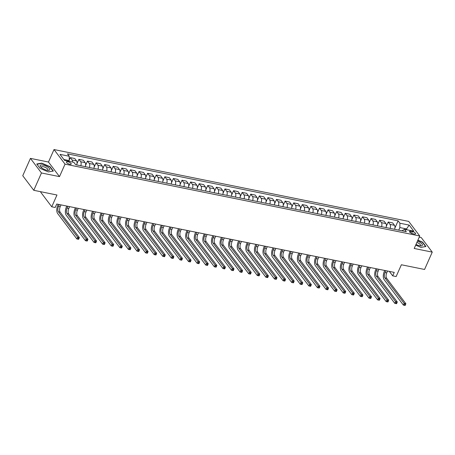<?xml version="1.0" encoding="UTF-8"?>
<svg xmlns="http://www.w3.org/2000/svg" width="455" height="455" viewBox="0 0 455 455"><rect width="100%" height="100%" fill="white"/><g stroke="black" fill="none" stroke-linecap="round" stroke-linejoin="round"><path stroke-width="0.68" d="M69.786 164.266A2.593 0.904 23.9 0 0 71.202 164.056A2.593 0.904 23.9 0 0 70.297 162.788A2.593 0.904 23.9 0 0 67.88 161.741A2.593 0.904 23.9 0 0 66.464 161.957A2.593 0.904 23.9 0 0 67.368 163.226A2.593 0.904 23.9 0 0 69.786 164.266M40.927 191.754L40.728 192.209L51.751 206.792L55.186 207.491L56.721 204.022L394.24 272.386L392.705 275.855L396.14 276.549L401.367 264.764L424.566 269.462L432.25 252.121L421.228 237.538L419.226 237.135M30.434 158.38L22.75 175.721L33.772 190.304L41.456 172.968L59.503 176.62L65.031 164.136L54.008 149.553L48.48 162.037L30.434 158.38L41.456 172.968M65.031 164.136L419.738 235.986L408.715 221.403L54.008 149.553M412.372 231.555L410.859 231.248A2.508 0.876 23.9 0 0 409.489 231.453A2.508 0.876 23.9 0 0 410.364 232.681A2.508 0.876 23.9 0 0 412.708 233.694L414.221 234.001A2.508 0.876 23.9 0 0 415.591 233.796A2.508 0.876 23.9 0 0 414.715 232.568A2.508 0.876 23.9 0 0 412.372 231.555L411.582 233.341M407.094 229.82L406.395 228.893L399.865 227.574L399.905 223.223L398.102 220.834L67.454 153.864L69.257 156.247L69.217 160.598L63.865 159.512M399.905 223.223L409.182 225.1L413.771 231.168L404.489 229.292L401.936 230.793M69.257 156.247L59.975 154.37L64.564 160.439L73.847 162.316L75.644 164.704L406.292 231.675L404.489 229.292M51.751 206.792L56.972 195.002L33.772 190.304M419.738 235.986L414.204 248.47L432.25 252.121M389.332 271.396L392.705 275.855M406.076 229.61L409.182 225.1M398.728 230.145L399.865 227.574M68.898 161.315L69.217 160.598M398.102 220.834L394.906 228.046M394.587 229.303A3.242 1.621 -78.5 0 0 394.485 225.299L392.688 222.916L388.217 222.006L386.312 226.306M72.572 162.06A3.242 1.621 -78.5 0 0 72.089 159.995L70.286 157.612L69.223 160.012M70.286 157.612L74.757 158.516L76.559 160.899A3.242 1.621 -78.5 0 1 76.662 164.909M80.785 165.745A3.242 1.621 -78.5 0 0 80.683 161.735L78.88 159.352L76.975 163.646M78.88 159.352L83.35 160.257L85.153 162.64A3.242 1.621 -78.5 0 1 85.25 166.649M89.379 167.486A3.242 1.621 -78.5 0 0 89.277 163.476L87.474 161.093L85.568 165.387M87.474 161.093L91.944 161.997L93.741 164.38A3.242 1.621 -78.5 0 1 93.844 168.39M97.967 169.226A3.242 1.621 -78.5 0 0 97.871 165.216L96.068 162.833L94.162 167.127M96.068 162.833L100.532 163.737L102.335 166.12A3.242 1.621 -78.5 0 1 102.438 170.13M106.561 170.966A3.242 1.621 -78.5 0 0 106.459 166.957L104.661 164.573L102.756 168.868M104.661 164.573L109.126 165.478L110.929 167.861A3.242 1.621 -78.5 0 1 111.031 171.871M115.155 172.707A3.242 1.621 -78.5 0 0 115.052 168.697L113.249 166.314L111.35 170.608M113.249 166.314L117.72 167.218L119.523 169.601A3.242 1.621 -78.5 0 1 119.625 173.611M123.749 174.447A3.242 1.621 -78.5 0 0 123.646 170.437L121.843 168.054L119.938 172.348M121.843 168.054L126.314 168.959L128.117 171.342A3.242 1.621 -78.5 0 1 128.213 175.351M132.342 176.187A3.242 1.621 -78.5 0 0 132.24 172.178L130.437 169.795L128.532 174.089M130.437 169.795L134.907 170.699L136.705 173.082A3.242 1.621 -78.5 0 1 136.807 177.092M140.931 177.928A3.242 1.621 -78.5 0 0 140.834 173.918L139.031 171.535L137.126 175.829M139.031 171.535L143.496 172.439L145.299 174.822A3.242 1.621 -78.5 0 1 145.401 178.832M149.524 179.668A3.242 1.621 -78.5 0 0 149.422 175.658L147.625 173.275L145.719 177.569M147.625 173.275L152.089 174.18L153.892 176.563A3.242 1.621 -78.5 0 1 153.995 180.572M158.118 181.408A3.242 1.621 -78.5 0 0 158.016 177.399L156.213 175.016L154.313 179.315M156.213 175.016L160.683 175.92L162.486 178.303A3.242 1.621 -78.5 0 1 162.589 182.313M166.712 183.149A3.242 1.621 -78.5 0 0 166.61 179.139L164.807 176.756L162.901 181.056M164.807 176.756L169.277 177.66L171.08 180.043A3.242 1.621 -78.5 0 1 171.177 184.053M175.306 184.889A3.242 1.621 -78.5 0 0 175.203 180.88L173.4 178.496L171.495 182.796M173.4 178.496L177.871 179.401L179.668 181.784A3.242 1.621 -78.5 0 1 179.77 185.794M183.894 186.63A3.242 1.621 -78.5 0 0 183.797 182.62L181.994 180.237L180.089 184.537M181.994 180.237L186.459 181.141L188.262 183.524A3.242 1.621 -78.5 0 1 188.364 187.534M192.488 188.37A3.242 1.621 -78.5 0 0 192.385 184.36L190.588 181.977L188.683 186.277M190.588 181.977L195.053 182.882L196.856 185.265A3.242 1.621 -78.5 0 1 196.958 189.274M201.082 190.11A3.242 1.621 -78.5 0 0 200.979 186.101L199.176 183.718L197.277 188.017M199.176 183.718L203.647 184.622L205.45 187.005A3.242 1.621 -78.5 0 1 205.552 191.015M209.675 191.851A3.242 1.621 -78.5 0 0 209.573 187.841L207.77 185.458L205.865 189.758M207.77 185.458L212.24 186.362L214.043 188.745A3.242 1.621 -78.5 0 1 214.14 192.755M218.269 193.591A3.242 1.621 -78.5 0 0 218.167 189.581L216.364 187.198L214.459 191.498M216.364 187.198L220.834 188.103L222.631 190.486A3.242 1.621 -78.5 0 1 222.734 194.495M226.857 195.331A3.242 1.621 -78.5 0 0 226.761 191.322L224.958 188.939L223.052 193.238M224.958 188.939L229.422 189.843L231.225 192.232A3.242 1.621 -78.5 0 1 231.328 196.236M235.451 197.072A3.242 1.621 -78.5 0 0 235.349 193.062L233.551 190.679L231.646 194.979M233.551 190.679L238.016 191.583L239.819 193.972A3.242 1.621 -78.5 0 1 239.921 197.976M244.045 198.812A3.242 1.621 -78.5 0 0 243.943 194.803L242.14 192.419L240.24 196.719M242.14 192.419L246.61 193.324L248.413 195.713A3.242 1.621 -78.5 0 1 248.515 199.717M252.639 200.553A3.242 1.621 -78.5 0 0 252.536 196.543L250.733 194.16L248.828 198.46M250.733 194.16L255.204 195.064L257.007 197.453A3.242 1.621 -78.5 0 1 257.103 201.457M261.233 202.293A3.242 1.621 -78.5 0 0 261.13 198.283L259.327 195.9L257.422 200.2M259.327 195.9L263.798 196.805L265.595 199.193A3.242 1.621 -78.5 0 1 265.697 203.197M269.821 204.033A3.242 1.621 -78.5 0 0 269.724 200.024L267.921 197.641L266.016 201.94M267.921 197.641L272.386 198.545L274.189 200.934A3.242 1.621 -78.5 0 1 274.291 204.938M278.414 205.774A3.242 1.621 -78.5 0 0 278.312 201.764L276.515 199.381L274.61 203.681M276.515 199.381L280.98 200.285L282.782 202.674A3.242 1.621 -78.5 0 1 282.885 206.678M287.008 207.514A3.242 1.621 -78.5 0 0 286.906 203.51L285.103 201.121L283.203 205.421M285.103 201.121L289.573 202.026L291.376 204.414A3.242 1.621 -78.5 0 1 291.479 208.418M295.602 209.255A3.242 1.621 -78.5 0 0 295.5 205.25L293.697 202.862L291.791 207.161M293.697 202.862L298.167 203.766L299.97 206.155A3.242 1.621 -78.5 0 1 300.067 210.159M304.196 210.995A3.242 1.621 -78.5 0 0 304.094 206.991L302.291 204.602L300.385 208.902M302.291 204.602L306.761 205.506L308.558 207.895A3.242 1.621 -78.5 0 1 308.661 211.899M312.784 212.735A3.242 1.621 -78.5 0 0 312.687 208.731L310.884 206.343L308.979 210.642M310.884 206.343L315.349 207.247L317.152 209.636A3.242 1.621 -78.5 0 1 317.254 213.64M321.378 214.476A3.242 1.621 -78.5 0 0 321.275 210.472L319.478 208.083L317.573 212.383M319.478 208.083L323.943 208.987L325.746 211.376A3.242 1.621 -78.5 0 1 325.848 215.38M329.972 216.216A3.242 1.621 -78.5 0 0 329.869 212.212L328.066 209.823L326.167 214.123M328.066 209.823L332.537 210.728L334.34 213.116A3.242 1.621 -78.5 0 1 334.442 217.12M338.565 217.956A3.242 1.621 -78.5 0 0 338.463 213.952L336.66 211.564L334.755 215.863M336.66 211.564L341.131 212.468L342.933 214.857A3.242 1.621 -78.5 0 1 343.03 218.861M347.159 219.697A3.242 1.621 -78.5 0 0 347.057 215.693L345.254 213.304L343.349 217.604M345.254 213.304L349.724 214.208L351.522 216.597A3.242 1.621 -78.5 0 1 351.624 220.601M355.747 221.437A3.242 1.621 -78.5 0 0 355.651 217.433L353.848 215.044L351.942 219.344M353.848 215.044L358.312 215.949L360.115 218.337A3.242 1.621 -78.5 0 1 360.218 222.341M364.341 223.177A3.242 1.621 -78.5 0 0 364.239 219.173L362.442 216.785L360.536 221.085M362.442 216.785L366.906 217.695L368.709 220.078A3.242 1.621 -78.5 0 1 368.812 224.082M372.935 224.918A3.242 1.621 -78.5 0 0 372.833 220.914L371.03 218.525L369.13 222.825M371.03 218.525L375.5 219.435L377.303 221.818A3.242 1.621 -78.5 0 1 377.405 225.822M381.529 226.658A3.242 1.621 -78.5 0 0 381.426 222.654L379.624 220.265L377.718 224.565M379.624 220.265L384.094 221.175L385.897 223.559A3.242 1.621 -78.5 0 1 385.994 227.563M390.123 228.399A3.242 1.621 -78.5 0 0 390.02 224.395L388.217 222.006M415.682 245.131L420.949 247.378L425.925 246.525L422.604 242.134L417.9 240.126M59.503 176.62L48.48 162.037M40.08 168.373L48.372 171.91L53.343 171.057L50.027 166.667L41.735 163.129L36.758 163.976L40.08 168.373M422.479 242.418L422.604 242.134M41.598 163.43L41.735 163.129M49.902 166.951L50.027 166.667M385.823 270.685L385.01 272.522A4.05 2.025 -78.5 0 0 384.958 277.959L404.159 303.366L405.877 303.712L386.682 278.306L384.958 277.959M387.541 271.032L386.727 272.869A4.05 2.025 -78.5 0 0 386.682 278.306M405.212 305.333L405.519 304.64L404.831 304.503L404.523 305.197L405.109 305.447L403.392 305.1L384.191 279.694A6.074 3.037 101.5 0 1 384.265 271.538L384.737 270.463M404.523 305.197L403.392 305.1L404.159 303.366L404.831 304.503M405.519 304.64L405.877 303.712M377.229 268.945L376.416 270.782A4.05 2.025 -78.5 0 0 376.37 276.219L395.566 301.625L397.289 301.972L378.088 276.566L376.37 276.219M378.947 269.292L378.133 271.129A4.05 2.025 -78.5 0 0 378.088 276.566M396.618 303.593L396.925 302.899L396.242 302.763L395.935 303.457L396.515 303.707L394.798 303.36L375.602 277.954A6.074 3.037 101.5 0 1 375.671 269.798L376.149 268.723M395.935 303.457L394.798 303.36L395.566 301.625L396.242 302.763M396.925 302.899L397.289 301.972M368.635 267.204L367.822 269.041A4.05 2.025 -78.5 0 0 367.776 274.479L386.977 299.885L388.695 300.232L369.494 274.826L367.776 274.479M370.359 267.551L369.54 269.388A4.05 2.025 -78.5 0 0 369.494 274.826M388.03 301.853L388.337 301.159L387.649 301.022L387.341 301.716L387.927 301.966L386.204 301.62L367.009 276.213A6.074 3.037 101.5 0 1 367.077 268.058L367.555 266.983M387.341 301.716L386.204 301.62L386.977 299.885L387.649 301.022M388.337 301.159L388.695 300.232M360.047 265.464L359.228 267.301A4.05 2.025 -78.5 0 0 359.183 272.738L378.384 298.144L380.101 298.491L360.9 273.085L359.183 272.738M361.765 265.811L360.951 267.648A4.05 2.025 -78.5 0 0 360.9 273.085M379.436 300.112L379.743 299.418L379.055 299.282L378.748 299.976L379.334 300.226L377.616 299.879L358.415 274.473A6.074 3.037 101.5 0 1 358.483 266.317L358.961 265.242M378.748 299.976L377.616 299.879L378.384 298.144L379.055 299.282M379.743 299.418L380.101 298.491M351.453 263.718L350.64 265.561A4.05 2.025 -78.5 0 0 350.589 270.998L369.79 296.404L371.507 296.751L352.307 271.345L350.589 270.998M353.171 264.071L352.358 265.908A4.05 2.025 -78.5 0 0 352.307 271.345M370.842 298.372L371.149 297.678L370.461 297.542L370.154 298.235L370.74 298.486L369.022 298.139L349.821 272.733A6.074 3.037 101.5 0 1 349.895 264.577L350.367 263.502M370.154 298.235L369.022 298.139L369.79 296.404L370.461 297.542M371.149 297.678L371.507 296.751M416.001 244.415A5.261 1.843 23.9 0 0 420.756 245.842A5.261 1.843 23.9 0 0 420.471 242.629A5.261 1.843 23.9 0 0 417.474 241.099M419.937 245.763A3.606 1.263 23.9 0 0 420.5 245.404A3.606 1.263 23.9 0 0 419.191 243.607A3.606 1.263 23.9 0 0 416.865 242.464M417.804 240.342L422.388 242.299L425.607 246.553L420.909 247.361M43.054 165.097A5.261 1.843 23.9 0 0 40.836 167.121A5.261 1.843 23.9 0 0 46.928 170.221A5.261 1.843 23.9 0 0 48.179 170.375A5.261 1.843 23.9 0 0 49.112 168.162A5.261 1.843 23.9 0 0 43.054 165.097M47.36 170.295A3.606 1.263 23.9 0 0 47.923 169.937A3.606 1.263 23.9 0 0 46.666 168.174A3.606 1.263 23.9 0 0 43.299 166.723A3.606 1.263 23.9 0 0 41.331 167.019A3.606 1.263 23.9 0 0 41.445 167.673M53.013 171.114L48.327 171.893M40.091 168.378L36.957 164.227L41.775 163.402L49.811 166.831L53.025 171.086M342.86 261.978L342.046 263.82A4.05 2.025 -78.5 0 0 341.995 269.258L361.196 294.664L362.914 295.011L343.718 269.605L341.995 269.258M344.577 262.33L343.764 264.167A4.05 2.025 -78.5 0 0 343.718 269.605M362.248 296.632L362.555 295.938L361.867 295.801L361.56 296.495L362.146 296.745L360.428 296.398L341.227 270.992A6.074 3.037 101.5 0 1 341.301 262.836L341.773 261.762M361.56 296.495L360.428 296.398L361.196 294.664L361.867 295.801M362.555 295.938L362.914 295.011M334.266 260.237L333.452 262.08A4.05 2.025 -78.5 0 0 333.407 267.517L352.602 292.923L354.326 293.27L335.125 267.864L333.407 267.517M335.983 260.59L335.17 262.427A4.05 2.025 -78.5 0 0 335.125 267.864M353.654 294.891L353.962 294.197L353.279 294.061L352.972 294.755L353.552 295.005L351.834 294.658L332.639 269.252A6.074 3.037 101.5 0 1 332.707 261.096L333.185 260.021M352.972 294.755L351.834 294.658L352.602 292.923L353.279 294.061M353.962 294.197L354.326 293.27M325.672 258.497L324.859 260.34A4.05 2.025 -78.5 0 0 324.813 265.777L344.014 291.183L345.732 291.53L326.531 266.124L324.813 265.777M327.395 258.849L326.576 260.687A4.05 2.025 -78.5 0 0 326.531 266.124M345.066 293.151L345.373 292.457L344.685 292.32L344.378 293.014L344.964 293.265L343.241 292.918L324.045 267.512A6.074 3.037 101.5 0 1 324.114 259.356L324.591 258.281M344.378 293.014L343.241 292.918L344.014 291.183L344.685 292.32M345.373 292.457L345.732 291.53M317.084 256.757L316.265 258.599A4.05 2.025 -78.5 0 0 316.219 264.036L335.42 289.443L337.138 289.789L317.937 264.383L316.219 264.036M318.801 257.109L317.988 258.946A4.05 2.025 -78.5 0 0 317.937 264.383M336.473 291.41L336.78 290.717L336.091 290.58L335.784 291.274L336.37 291.524L334.652 291.177L315.451 265.771A6.074 3.037 101.5 0 1 315.52 257.615L315.998 256.54M335.784 291.274L334.652 291.177L335.42 289.443L336.091 290.58M336.78 290.717L337.138 289.789M308.49 255.016L307.677 256.859A4.05 2.025 -78.5 0 0 307.625 262.296L326.826 287.702L328.544 288.049L309.343 262.643L307.625 262.296M310.208 255.369L309.394 257.206A4.05 2.025 -78.5 0 0 309.343 262.643M327.879 289.67L328.186 288.976L327.498 288.84L327.19 289.534L327.776 289.784L326.059 289.437L306.858 264.031A6.074 3.037 101.5 0 1 306.932 255.869L307.404 254.8M327.19 289.534L326.059 289.437L326.826 287.702L327.498 288.84M328.186 288.976L328.544 288.049M299.896 253.276L299.083 255.118A4.05 2.025 -78.5 0 0 299.032 260.556L318.233 285.962L319.95 286.309L300.755 260.903L299.032 260.556M301.614 253.628L300.8 255.465A4.05 2.025 -78.5 0 0 300.755 260.903M319.285 287.93L319.592 287.236L318.904 287.099L318.597 287.793L319.183 288.043L317.465 287.691L298.264 262.29A6.074 3.037 101.5 0 1 298.338 254.129L298.81 253.06M318.597 287.793L317.465 287.691L318.233 285.962L318.904 287.099M319.592 287.236L319.95 286.309M291.302 251.535L290.489 253.378A4.05 2.025 -78.5 0 0 290.444 258.815L309.639 284.221L311.362 284.568L292.161 259.162L290.444 258.815M293.02 251.888L292.207 253.725A4.05 2.025 -78.5 0 0 292.161 259.162M310.691 286.189L310.998 285.495L310.316 285.359L310.009 286.047L310.589 286.303L308.871 285.95L289.676 260.55A6.074 3.037 101.5 0 1 289.744 252.388L290.222 251.319M310.009 286.047L308.871 285.95L309.639 284.221L310.316 285.359M310.998 285.495L311.362 284.568M282.709 249.795L281.895 251.638A4.05 2.025 -78.5 0 0 281.85 257.075L301.051 282.481L302.768 282.828L283.567 257.422L281.85 257.075M284.432 250.148L283.613 251.985A4.05 2.025 -78.5 0 0 283.567 257.422M302.103 284.449L302.41 283.755L301.722 283.619L301.415 284.307L302.001 284.563L300.277 284.21L281.082 258.81A6.074 3.037 101.5 0 1 281.15 250.648L281.628 249.579M301.415 284.307L300.277 284.21L301.051 282.481L301.722 283.619M302.41 283.755L302.768 282.828M274.12 248.055L273.301 249.897A4.05 2.025 -78.5 0 0 273.256 255.335L292.457 280.741L294.175 281.088L274.974 255.682L273.256 255.335M275.838 248.407L275.025 250.244A4.05 2.025 -78.5 0 0 274.974 255.682M293.509 282.709L293.816 282.015L293.128 281.878L292.821 282.566L293.407 282.822L291.689 282.47L272.488 257.069A6.074 3.037 101.5 0 1 272.556 248.908L273.034 247.838M292.821 282.566L291.689 282.47L292.457 280.741L293.128 281.878M293.816 282.015L294.175 281.088M265.527 246.314L264.713 248.157A4.05 2.025 -78.5 0 0 264.662 253.594L283.863 279L285.581 279.347L266.38 253.941L264.662 253.594M267.244 246.667L266.431 248.504A4.05 2.025 -78.5 0 0 266.38 253.941M284.915 280.968L285.222 280.274L284.534 280.132L284.227 280.826L284.813 281.082L283.095 280.729L263.894 255.329A6.074 3.037 101.5 0 1 263.968 247.167L264.44 246.098M284.227 280.826L283.095 280.729L283.863 279L284.534 280.132M285.222 280.274L285.581 279.347M256.933 244.574L256.119 246.417A4.05 2.025 -78.5 0 0 256.068 251.854L275.269 277.26L276.987 277.607L257.792 252.201L256.068 251.854M258.65 244.921L257.837 246.764A4.05 2.025 -78.5 0 0 257.792 252.201M276.321 279.228L276.629 278.534L275.94 278.392L275.633 279.086L276.219 279.342L274.501 278.989L255.3 253.589A6.074 3.037 101.5 0 1 255.374 245.427L255.846 244.358M275.633 279.086L274.501 278.989L275.269 277.26L275.94 278.392M276.629 278.534L276.987 277.607M248.339 242.833L247.526 244.676A4.05 2.025 -78.5 0 0 247.48 250.113L266.675 275.52L268.399 275.866L249.198 250.46L247.48 250.113M250.057 243.18L249.243 245.023A4.05 2.025 -78.5 0 0 249.198 250.46M267.728 277.487L268.035 276.794L267.352 276.651L267.045 277.345L267.625 277.601L265.908 277.249L246.712 251.848A6.074 3.037 101.5 0 1 246.781 243.687L247.258 242.617M267.045 277.345L265.908 277.249L266.675 275.52L267.352 276.651M268.035 276.794L268.399 275.866M239.745 241.093L238.932 242.936A4.05 2.025 -78.5 0 0 238.886 248.373L258.087 273.779L259.805 274.126L240.604 248.72L238.886 248.373M241.469 241.44L240.649 243.283A4.05 2.025 -78.5 0 0 240.604 248.72M259.14 275.747L259.447 275.053L258.758 274.911L258.451 275.605L259.037 275.861L257.314 275.508L238.119 250.108A6.074 3.037 101.5 0 1 238.187 241.946L238.665 240.877M258.451 275.605L257.314 275.508L258.087 273.779L258.758 274.911M259.447 275.053L259.805 274.126M231.157 239.353L230.338 241.195A4.05 2.025 -78.5 0 0 230.293 246.633L249.494 272.039L251.211 272.386L232.01 246.98L230.293 246.633M232.875 239.7L232.061 241.542A4.05 2.025 -78.5 0 0 232.01 246.98M250.546 274.007L250.853 273.313L250.165 273.171L249.858 273.864L250.443 274.12L248.726 273.768L229.525 248.367A6.074 3.037 101.5 0 1 229.593 240.206L230.071 239.137M249.858 273.864L248.726 273.768L249.494 272.039L250.165 273.171M250.853 273.313L251.211 272.386M222.563 237.612L221.75 239.455A4.05 2.025 -78.5 0 0 221.699 244.892L240.9 270.293L242.617 270.645L223.416 245.239L221.699 244.892M224.281 237.959L223.468 239.802A4.05 2.025 -78.5 0 0 223.416 245.239M241.952 272.266L242.259 271.572L241.571 271.43L241.264 272.124L241.85 272.38L240.132 272.027L220.931 246.627A6.074 3.037 101.5 0 1 221.005 238.465L221.477 237.396M241.264 272.124L240.132 272.027L240.9 270.293L241.571 271.43M242.259 271.572L242.617 270.645M213.969 235.872L213.156 237.715A4.05 2.025 -78.5 0 0 213.105 243.152L232.306 268.552L234.024 268.905L214.828 243.499L213.105 243.152M215.687 236.219L214.874 238.062A4.05 2.025 -78.5 0 0 214.828 243.499M233.358 270.526L233.665 269.832L232.977 269.69L232.67 270.384L233.256 270.64L231.538 270.287L212.337 244.887A6.074 3.037 101.5 0 1 212.411 236.725L212.883 235.656M232.67 270.384L231.538 270.287L232.306 268.552L232.977 269.69M233.665 269.832L234.024 268.905M205.376 234.132L204.562 235.974A4.05 2.025 -78.5 0 0 204.517 241.412L223.712 266.812L225.435 267.165L206.234 241.759L204.517 241.412M207.093 234.479L206.28 236.321A4.05 2.025 -78.5 0 0 206.234 241.759M224.764 268.786L225.071 268.092L224.389 267.95L224.082 268.643L224.662 268.899L222.944 268.547L203.749 243.146A6.074 3.037 101.5 0 1 203.817 234.985L204.295 233.915M224.082 268.643L222.944 268.547L223.712 266.812L224.389 267.95M225.071 268.092L225.435 267.165M196.782 232.391L195.969 234.234A4.05 2.025 -78.5 0 0 195.923 239.671L215.124 265.072L216.842 265.424L197.641 240.018L195.923 239.671M198.505 232.738L197.686 234.581A4.05 2.025 -78.5 0 0 197.641 240.018M216.176 267.045L216.483 266.351L215.795 266.209L215.488 266.903L216.074 267.153L214.35 266.806L195.155 241.406A6.074 3.037 101.5 0 1 195.223 233.244L195.701 232.175M215.488 266.903L214.35 266.806L215.124 265.072L215.795 266.209M216.483 266.351L216.842 265.424M188.194 230.651L187.375 232.488A4.05 2.025 -78.5 0 0 187.329 237.931L206.53 263.331L208.248 263.684L189.047 238.278L187.329 237.931M189.911 230.998L189.098 232.841A4.05 2.025 -78.5 0 0 189.047 238.278M207.582 265.305L207.889 264.611L207.201 264.469L206.894 265.163L207.48 265.413L205.762 265.066L186.561 239.666A6.074 3.037 101.5 0 1 186.63 231.504L187.107 230.435M206.894 265.163L205.762 265.066L206.53 263.331L207.201 264.469M207.889 264.611L208.248 263.684M179.6 228.911L178.787 230.748A4.05 2.025 -78.5 0 0 178.735 236.19L197.936 261.591L199.654 261.943L180.453 236.537L178.735 236.19M181.317 229.257L180.504 231.1A4.05 2.025 -78.5 0 0 180.453 236.537M198.989 263.564L199.296 262.871L198.607 262.728L198.3 263.422L198.886 263.673L197.169 263.326L177.968 237.925A6.074 3.037 101.5 0 1 178.042 229.764L178.514 228.694M198.3 263.422L197.169 263.326L197.936 261.591L198.607 262.728M199.296 262.871L199.654 261.943M171.006 227.17L170.193 229.007A4.05 2.025 -78.5 0 0 170.142 234.45L189.343 259.851L191.06 260.203L171.865 234.797L170.142 234.45M172.724 227.517L171.91 229.36A4.05 2.025 -78.5 0 0 171.865 234.797M190.395 261.824L190.702 261.13L190.014 260.988L189.707 261.682L190.292 261.932L188.575 261.585L169.374 236.185A6.074 3.037 101.5 0 1 169.448 228.023L169.92 226.948M189.707 261.682L188.575 261.585L189.343 259.851L190.014 260.988M190.702 261.13L191.06 260.203M162.412 225.43L161.599 227.267A4.05 2.025 -78.5 0 0 161.553 232.71L180.749 258.11L182.472 258.463L163.271 233.057L161.553 232.71M164.13 225.777L163.317 227.619A4.05 2.025 -78.5 0 0 163.271 233.057M181.801 260.084L182.108 259.39L181.426 259.248L181.118 259.942L181.699 260.192L179.981 259.845L160.786 234.439A6.074 3.037 101.5 0 1 160.854 226.283L161.332 225.208M181.118 259.942L179.981 259.845L180.749 258.11L181.426 259.248M182.108 259.39L182.472 258.463M153.818 223.689L153.005 225.526A4.05 2.025 -78.5 0 0 152.96 230.969L172.161 256.37L173.878 256.722L154.677 231.316L152.96 230.969M155.542 224.036L154.723 225.879A4.05 2.025 -78.5 0 0 154.677 231.316M173.213 258.343L173.52 257.649L172.832 257.507L172.525 258.201L173.11 258.451L171.387 258.104L152.192 232.698A6.074 3.037 101.5 0 1 152.26 224.542L152.738 223.468M172.525 258.201L171.387 258.104L172.161 256.37L172.832 257.507M173.52 257.649L173.878 256.722M145.23 221.949L144.411 223.786A4.05 2.025 -78.5 0 0 144.366 229.229L163.567 254.629L165.284 254.982L146.083 229.576L144.366 229.229M146.948 222.296L146.135 224.139A4.05 2.025 -78.5 0 0 146.083 229.576M164.619 256.603L164.926 255.909L164.238 255.767L163.931 256.461L164.517 256.711L162.799 256.364L143.598 230.958A6.074 3.037 101.5 0 1 143.666 222.802L144.144 221.727M163.931 256.461L162.799 256.364L163.567 254.629L164.238 255.767M164.926 255.909L165.284 254.982M136.637 220.209L135.823 222.046A4.05 2.025 -78.5 0 0 135.772 227.489L154.973 252.889L156.691 253.242L137.49 227.836L135.772 227.489M138.354 220.556L137.541 222.398A4.05 2.025 -78.5 0 0 137.49 227.836M156.025 254.863L156.332 254.169L155.644 254.026L155.337 254.72L155.923 254.971L154.205 254.624L135.004 229.218A6.074 3.037 101.5 0 1 135.078 221.062L135.55 219.987M155.337 254.72L154.205 254.624L154.973 252.889L155.644 254.026M156.332 254.169L156.691 253.242M128.043 218.468L127.229 220.305A4.05 2.025 -78.5 0 0 127.178 225.748L146.379 251.149L148.097 251.496L128.901 226.095L127.178 225.748M129.76 218.815L128.947 220.658A4.05 2.025 -78.5 0 0 128.901 226.095M147.431 253.122L147.738 252.428L147.05 252.286L146.743 252.98L147.329 253.23L145.611 252.883L126.41 227.477A6.074 3.037 101.5 0 1 126.484 219.321L126.956 218.246M146.743 252.98L145.611 252.883L146.379 251.149L147.05 252.286M147.738 252.428L148.097 251.496M119.449 216.728L118.636 218.565A4.05 2.025 -78.5 0 0 118.59 224.008L137.785 249.408L139.509 249.755L120.308 224.355L118.59 224.008M121.166 217.075L120.353 218.918A4.05 2.025 -78.5 0 0 120.308 224.355M138.838 251.382L139.145 250.688L138.462 250.546L138.155 251.24L138.735 251.49L137.018 251.143L117.822 225.737A6.074 3.037 101.5 0 1 117.891 217.581L118.368 216.506M138.155 251.24L137.018 251.143L137.785 249.408L138.462 250.546M139.145 250.688L139.509 249.755M110.855 214.987L110.042 216.825A4.05 2.025 -78.5 0 0 109.996 222.267L129.197 247.668L130.915 248.015L111.714 222.614L109.996 222.267M112.578 215.334L111.759 217.177A4.05 2.025 -78.5 0 0 111.714 222.614M130.249 249.641L130.557 248.948L129.868 248.805L129.561 249.499L130.147 249.749L128.424 249.403L109.228 223.996A6.074 3.037 101.5 0 1 109.297 215.841L109.774 214.766M129.561 249.499L128.424 249.403L129.197 247.668L129.868 248.805M130.557 248.948L130.915 248.015M102.267 213.247L101.448 215.084A4.05 2.025 -78.5 0 0 101.402 220.527L120.603 245.927L122.321 246.274L103.12 220.874L101.402 220.527M103.985 213.594L103.171 215.437A4.05 2.025 -78.5 0 0 103.12 220.874M121.656 247.901L121.963 247.207L121.275 247.065L120.967 247.759L121.553 248.009L119.836 247.662L100.635 222.256A6.074 3.037 101.5 0 1 100.703 214.1L101.181 213.025M120.967 247.759L119.836 247.662L120.603 245.927L121.275 247.065M121.963 247.207L122.321 246.274M93.673 211.507L92.86 213.344A4.05 2.025 -78.5 0 0 92.809 218.787L112.01 244.187L113.727 244.534L94.526 219.134L92.809 218.787M95.391 211.854L94.577 213.696A4.05 2.025 -78.5 0 0 94.526 219.134M113.062 246.161L113.369 245.467L112.681 245.325L112.374 246.018L112.959 246.269L111.242 245.922L92.041 220.516A6.074 3.037 101.5 0 1 92.115 212.36L92.587 211.285M112.374 246.018L111.242 245.922L112.01 244.187L112.681 245.325M113.369 245.467L113.727 244.534M85.079 209.766L84.266 211.603A4.05 2.025 -78.5 0 0 84.215 217.041L103.416 242.447L105.133 242.794L85.938 217.393L84.215 217.041M86.797 210.113L85.984 211.95A4.05 2.025 -78.5 0 0 85.938 217.393M104.468 244.42L104.775 243.726L104.087 243.584L103.78 244.278L104.366 244.528L102.648 244.181L83.447 218.775A6.074 3.037 101.5 0 1 83.521 210.619L83.993 209.545M103.78 244.278L102.648 244.181L103.416 242.447L104.087 243.584M104.775 243.726L105.133 242.794M76.485 208.026L75.672 209.863A4.05 2.025 -78.5 0 0 75.627 215.3L94.822 240.706L96.545 241.053L77.344 215.653L75.627 215.3M78.203 208.373L77.39 210.21A4.05 2.025 -78.5 0 0 77.344 215.653M95.874 242.68L96.181 241.986L95.499 241.844L95.192 242.538L95.772 242.788L94.054 242.441L74.859 217.035A6.074 3.037 101.5 0 1 74.927 208.879L75.405 207.804M95.192 242.538L94.054 242.441L94.822 240.706L95.499 241.844M96.181 241.986L96.545 241.053M67.892 206.286L67.078 208.123A4.05 2.025 -78.5 0 0 67.033 213.56L86.234 238.966L87.951 239.313L68.75 213.913L67.033 213.56M69.615 206.633L68.796 208.47A4.05 2.025 -78.5 0 0 68.75 213.913M87.286 240.934L87.593 240.246L86.905 240.103L86.598 240.797L87.184 241.048L85.46 240.701L66.265 215.295A6.074 3.037 101.5 0 1 66.333 207.139L66.811 206.064M86.598 240.797L85.46 240.701L86.234 238.966L86.905 240.103M87.593 240.246L87.951 239.313M59.304 204.545L58.485 206.382A4.05 2.025 -78.5 0 0 58.439 211.82L77.64 237.226L79.358 237.573L60.157 212.172L58.439 211.82M61.021 204.892L60.208 206.729A4.05 2.025 -78.5 0 0 60.157 212.172M78.692 239.194L78.999 238.505L78.311 238.363L78.004 239.057L78.59 239.307L76.872 238.96L57.671 213.554A6.074 3.037 101.5 0 1 57.739 205.398L58.217 204.323M78.004 239.057L76.872 238.96L77.64 237.226L78.311 238.363M78.999 238.505L79.358 237.573M390.02 224.395L394.485 225.299M381.426 222.654L385.897 223.559M372.833 220.914L377.303 221.818M364.239 219.173L368.709 220.078M355.651 217.433L360.115 218.337M347.057 215.693L351.522 216.597M338.463 213.952L342.933 214.857M329.869 212.212L334.34 213.116M321.275 210.472L325.746 211.376M312.687 208.731L317.152 209.636M304.094 206.991L308.558 207.895M295.5 205.25L299.97 206.155M286.906 203.51L291.376 204.414M278.312 201.764L282.782 202.674M269.724 200.024L274.189 200.934M261.13 198.283L265.595 199.193M252.536 196.543L257.007 197.453M243.943 194.803L248.413 195.713M235.349 193.062L239.819 193.972M226.761 191.322L231.225 192.232M218.167 189.581L222.631 190.486M209.573 187.841L214.043 188.745M200.979 186.101L205.45 187.005M192.385 184.36L196.856 185.265M183.797 182.62L188.262 183.524M175.203 180.88L179.668 181.784M166.61 179.139L171.08 180.043M158.016 177.399L162.486 178.303M149.422 175.658L153.892 176.563M140.834 173.918L145.299 174.822M132.24 172.178L136.705 173.082M123.646 170.437L128.117 171.342M115.052 168.697L119.523 169.601M106.459 166.957L110.929 167.861M97.871 165.216L102.335 166.12M89.277 163.476L93.741 164.38M80.683 161.735L85.153 162.64M72.089 159.995L76.559 160.899M410.256 232.607L410.859 231.248M386.727 272.869L385.01 272.522M378.133 271.129L376.416 270.782M369.54 269.388L367.822 269.041M360.951 267.648L359.228 267.301M352.358 265.908L350.64 265.561M343.764 264.167L342.046 263.82M335.17 262.427L333.452 262.08M326.576 260.687L324.859 260.34M317.988 258.946L316.265 258.599M309.394 257.206L307.677 256.859M300.8 255.465L299.083 255.118M292.207 253.725L290.489 253.378M283.613 251.985L281.895 251.638M275.025 250.244L273.301 249.897M266.431 248.504L264.713 248.157M257.837 246.764L256.119 246.417M249.243 245.023L247.526 244.676M240.649 243.283L238.932 242.936M232.061 241.542L230.338 241.195M223.468 239.802L221.75 239.455M214.874 238.062L213.156 237.715M206.28 236.321L204.562 235.974M197.686 234.581L195.969 234.234M189.098 232.841L187.375 232.488M180.504 231.1L178.787 230.748M171.91 229.36L170.193 229.007M163.317 227.619L161.599 227.267M154.723 225.879L153.005 225.526M146.135 224.139L144.411 223.786M137.541 222.398L135.823 222.046M128.947 220.658L127.229 220.305M120.353 218.918L118.636 218.565M111.759 217.177L110.042 216.825M103.171 215.437L101.448 215.084M94.577 213.696L92.86 213.344M85.984 211.95L84.266 211.603M77.39 210.21L75.672 209.863M68.796 208.47L67.078 208.123M60.208 206.729L58.485 206.382"/></g></svg>
